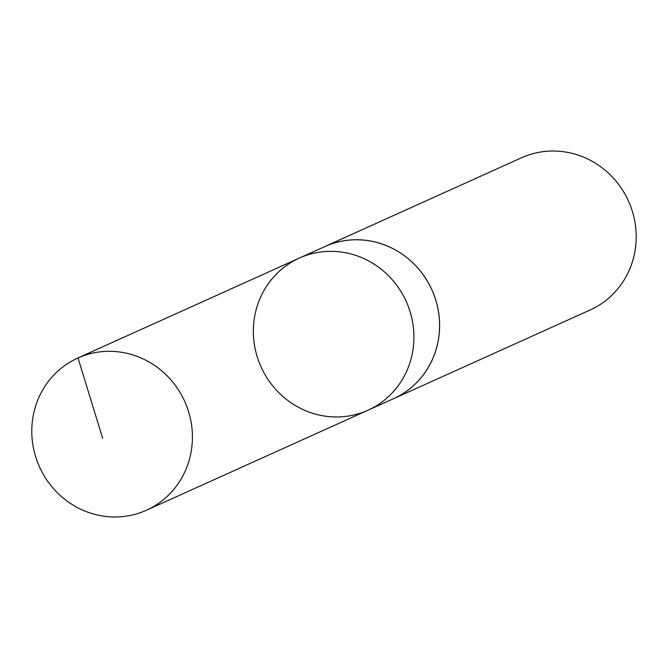 <?xml version="1.0" encoding="UTF-8"?>
<svg xmlns="http://www.w3.org/2000/svg" width="668" height="668" viewBox="0 0 668 668"><rect width="100%" height="100%" fill="white"/><g stroke="black" fill="none" stroke-linecap="round" stroke-linejoin="round"><path stroke-width="1" d="M299.314 258.099L324.982 246.517A83.45 79.634 65.7 0 1 419.245 269.697A83.45 79.634 65.7 0 1 393.636 398.637L367.976 410.227A83.45 79.634 -114.3 0 0 406.219 301.402A83.45 79.634 -114.3 0 0 299.314 258.099A83.45 79.634 -114.3 0 0 273.688 387.048A83.45 79.634 -114.3 0 0 367.976 410.227A83.45 79.634 -114.3 0 0 406.219 301.402A83.45 79.634 -114.3 0 0 299.314 258.099L77.772 358.056A83.475 79.659 65.7 0 1 172.068 381.244A83.475 79.659 65.7 0 1 146.451 510.227A83.475 79.659 65.7 0 1 52.137 487.047A83.475 79.659 65.7 0 1 77.772 358.056M323.212 247.31A83.475 79.659 65.7 0 1 324.965 246.492A83.475 79.659 65.7 0 1 419.27 269.68A83.475 79.659 65.7 0 1 393.644 398.662A83.475 79.659 65.7 0 1 391.874 399.439M324.965 246.492L521.558 157.765A83.475 79.659 65.7 0 1 615.863 180.953A83.475 79.659 65.7 0 1 590.236 309.935L393.644 398.662M299.565 257.982L78.014 357.948L102.68 438.4M367.976 410.227L146.451 510.227"/></g></svg>
